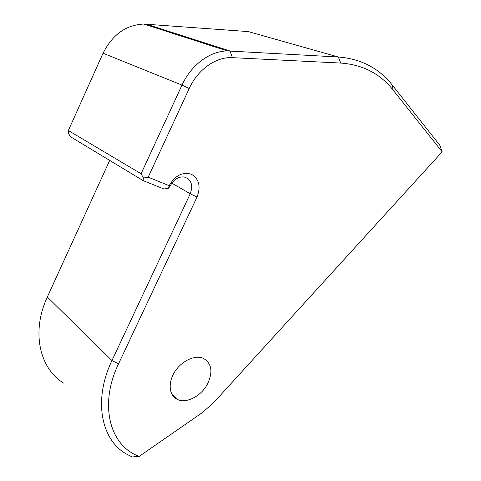 <?xml version="1.0" encoding="UTF-8"?>
<svg xmlns="http://www.w3.org/2000/svg" width="481" height="481" viewBox="0 0 481 481"><rect width="100%" height="100%" fill="white"/><g stroke="black" fill="none" stroke-linecap="round" stroke-linejoin="round"><path stroke-width="0.72" d="M132.119 456.95L139.213 456.361C109.915 446.109 98.647 404.948 118.548 363.834L197.024 197.042C201.01 186.502 199.122 178.89 191.366 174.218C182.431 171.705 175.03 175.529 169.156 185.684L168.603 188.173L170.37 185.672C173.749 179.419 178.331 176.515 184.115 176.948C191.288 179.371 193.326 184.981 190.242 193.783L111.965 360.54C93.194 399.609 100.878 439.508 126.184 453.89L132.119 456.95M139.213 456.361L202.267 412.65L213.78 402.531L442.141 151.822L439.802 145.256L392.268 85.071C378.944 68.14 360.96 58.79 338.317 57.005L227.393 50.944C210.023 50.992 191.089 64.977 181.998 85.107L141.089 173.743L143.464 178L148.196 177.158L189.219 88.51C197.835 69.42 216.191 56.566 232.425 57.654L340.77 63.071C362.668 64.664 380.08 73.623 393.007 89.947L442.141 151.822M63.51 383.05C39.394 368.308 31.175 331.511 47.336 297.017L109.686 160.426M168.603 188.173L163.979 188.985L143.037 180.567L143.464 178M141.089 173.743L68.344 130.537L103.066 53.223C112.44 34.596 126.028 24.874 143.837 24.05L248.316 31.59L338.317 57.005L340.77 63.071M143.037 180.567L70.346 136.658L68.296 132.978L68.344 130.537M170.37 185.672L169.156 185.684L148.196 177.158M207.365 384.277C201.022 396.29 186.123 403.938 177.242 399.362C169.084 395.58 167.743 382.858 174.669 371.939C181.487 360.972 194.763 354.707 203.09 358.219C211.802 363.191 213.221 371.879 207.365 384.277M118.548 363.834L111.965 360.54L47.336 297.017M197.024 197.042L190.242 193.783L171.837 183.129M189.219 88.51L181.998 85.107L103.066 53.223M232.425 57.654L230.026 50.992L146.29 24.146M393.007 89.947L392.268 85.071M143.837 24.05L227.393 50.944M171.976 394.408L177.242 399.362"/></g></svg>
